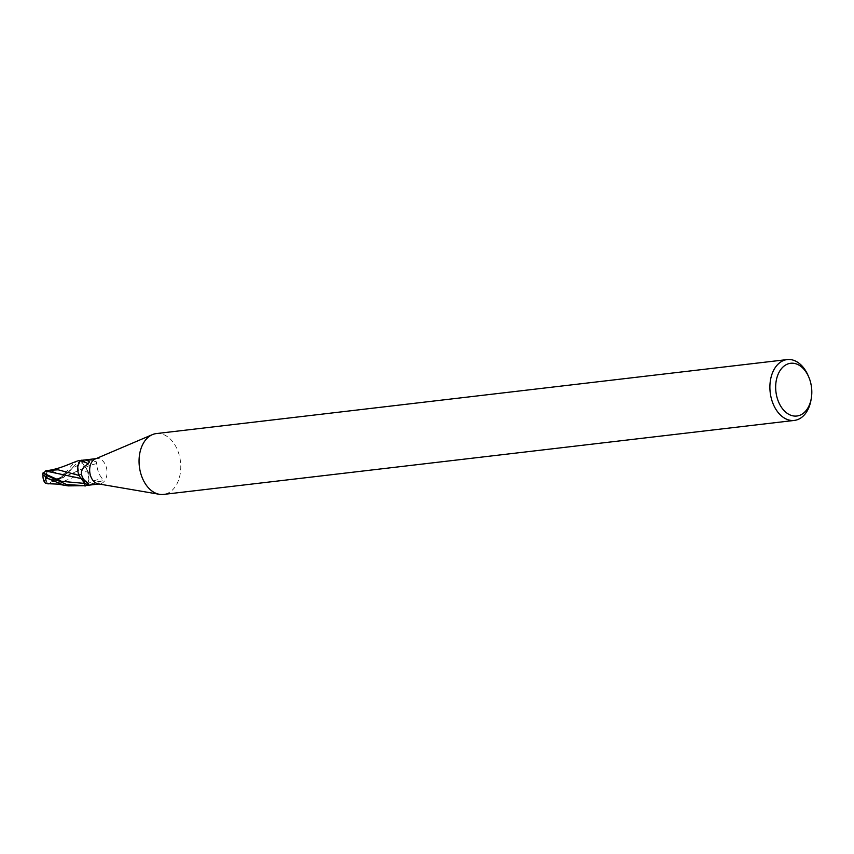 <?xml version="1.0" encoding="UTF-8"?>
<svg xmlns="http://www.w3.org/2000/svg" width="854" height="854" viewBox="0 0 854 854"><rect width="100%" height="100%" fill="white"/><g stroke="black" fill="none" stroke-linecap="round" stroke-linejoin="round"><path stroke-width="0.64" stroke-dasharray="4.27 3.2" d="M95.221 458.982A12.767 8.625 -96.7 0 1 96.865 458.545A12.767 8.625 -96.7 0 1 102.886 461.032A12.767 8.625 -96.7 0 1 106.889 474.749A12.767 8.625 -96.7 0 1 99.833 483.898A12.767 8.625 -96.7 0 1 98.135 483.844M80.436 460.669A12.767 8.625 -96.7 0 1 81.781 460.317L82.037 462.526A5.487 3.704 83.3 0 0 85.507 467.416A10.953 7.398 -96.7 0 1 86.585 485.04A10.953 7.398 -96.7 0 1 86.446 485.189A1.729 1.164 83.3 0 0 86.361 485.275L86.35 485.285A12.767 8.625 -96.7 0 1 85.037 485.627A12.767 8.625 -96.7 0 0 86.638 485.157L88.933 479.617L87.46 470.426L82.091 462.516L81.738 459.804M86.446 485.189A13.184 4.729 -14.4 0 1 86.564 485.072A13.184 4.729 -14.4 0 1 87.3 484.357L86.35 485.285L89.222 485.125L102.16 480.866L102.736 478.87C99.491 475.891 97.42 470.853 96.534 463.754L96.299 461.8L88.795 459.772L84.151 460.039M156.346 433.576A30.637 20.699 -96.7 0 1 170.8 439.554A30.637 20.699 -96.7 0 1 180.407 472.475A30.637 20.699 -96.7 0 1 163.477 494.423M808.151 375.611A30.637 20.699 -96.7 0 1 811.012 399.982M83.585 479.51A13.888 1.302 -165 0 1 84.557 480.108A13.888 1.302 -165 0 1 84.567 480.514M88.272 463.925A13.184 1.238 -165 0 1 88.218 464.234A13.184 1.238 -165 0 1 88.165 464.245A13.184 1.238 -165 0 1 87.62 464.309M82.155 478.88A5.487 3.704 83.3 0 0 81.685 478.656A5.487 3.704 83.3 0 0 81.279 478.539M89.2 461.534A13.845 1.302 -165 0 1 89.585 461.897A13.845 1.302 -165 0 1 89.595 461.929A13.845 1.302 -165 0 1 89.232 462.195M85.507 467.416A13.888 4.985 -14.4 0 1 96.534 463.754M89.222 485.125A13.845 4.975 -14.4 0 1 102.16 480.866M87.3 484.357A13.184 4.729 -14.4 0 1 102.736 478.87M81.717 486.022L86.638 485.157M81.738 460.317L75.782 464.213L64.039 477.108L56.972 480.706L51.187 481.923L49.372 483.449L85.56 467.394M46.756 470.522L47.557 470.565A12.362 10.835 -81.2 0 0 46.009 477.354A11.059 7.697 170.1 0 0 63.89 475.027L64.797 473.842A12.767 8.625 83.3 0 0 64.765 473.682L72.462 464.597L77.276 461.053M43.063 474.867L46.201 477.493A11.903 6.416 -87.9 0 0 47.504 483.77M51.347 471.088L61.712 474.365A12.137 8.198 -96.7 0 1 61.968 476.34A10.558 7.355 -9.9 0 1 46.372 477.151A10.558 7.355 -9.9 0 1 46.351 477.13A11.903 10.429 98.8 0 1 47.984 470.543L51.347 471.088A12.319 6.512 -41.5 0 0 46.372 477.151M49.372 483.449L48.283 483.844M87.46 470.426L85.421 471.888M81.909 473.831L63.506 481.432M60.847 482.072L48.294 483.695M47.205 483.727A12.362 6.661 92.1 0 1 46.009 477.354L46.351 477.13M43.063 474.952L46.223 477.514A12.319 6.512 138.5 0 0 45.337 483.086M64.797 473.842L61.968 476.34M61.712 474.365L64.765 473.682M48.155 470.575L51.603 469.935M56.503 469.668L58.147 469.807M79.155 475.454L79.806 476.649M77.853 466.327L79.326 475.518M82.037 462.526A19.183 6.885 -14.4 0 1 88.795 459.772M63.89 475.027A12.767 8.625 -96.7 0 1 64.039 477.108M56.972 480.706L71.245 469.326L82.091 462.516M98.989 483.994L99.833 483.898M84.557 480.108C81.749 476.671 80.746 474.034 81.546 472.219C83.03 467.672 85.251 465.014 88.218 464.234M88.474 483.908C86.542 480.781 84.279 479.03 81.685 478.656M89.585 461.897L89.008 460.573M88.165 464.245L89.595 461.929M96.022 458.641L96.865 458.545M51.187 481.934C58.264 479.745 69.558 472.187 71.245 469.326L73.252 467.031M49.799 483.663L52.959 483.311M49.649 470.234L50.503 470.074"/><path stroke-width="1.28" d="M811.3 398.295L811.012 399.982A30.637 20.699 -96.7 0 1 794.316 420.424L163.477 494.423A30.637 20.699 -96.7 0 1 159.41 494.306L98.135 483.844A12.767 8.625 -96.7 0 1 93.812 481.4A12.767 8.625 -96.7 0 1 89.691 468.899A12.767 8.625 -96.7 0 1 95.221 458.982L152.407 434.622A30.637 20.699 -96.7 0 1 156.346 433.576L787.174 359.577A30.637 20.699 -96.7 0 1 801.628 365.555A30.637 20.699 -96.7 0 1 808.151 375.611L808.823 377.18A26.549 17.934 -96.7 0 1 811.3 398.295A26.549 17.934 -96.7 0 1 784.303 410.838A26.549 17.934 -96.7 0 1 778.314 373.817A26.549 17.934 -96.7 0 1 803.176 368.458A26.549 17.934 -96.7 0 1 808.823 377.18M83.585 479.51A13.888 1.302 -165 0 0 81.279 478.539A10.953 7.398 -96.7 0 1 80.34 460.754A1.729 1.164 83.3 0 0 80.425 460.669L85.453 459.89L89.008 460.573L89.232 462.195L87.62 464.309C80.5 468.504 79.486 473.906 84.567 480.514L88.474 483.908L88.111 484.987L85.037 485.627L84.749 483.417A5.487 3.704 83.3 0 0 82.155 478.88M98.989 483.994L85.037 485.627A12.767 8.625 -96.7 0 1 84.984 485.638L66.708 484.581L46.66 475.411L43.031 472.924A12.767 12.767 0 0 0 42.7 474.589L48.059 478.432A12.767 8.625 83.3 0 0 48.091 478.592L63.388 484.976L68.149 485.883L84.706 485.67M159.41 494.306A30.637 20.699 -96.7 0 1 149.023 488.445A30.637 20.699 -96.7 0 1 139.138 458.438A30.637 20.699 -96.7 0 1 152.407 434.622M794.316 420.424A30.637 20.699 -96.7 0 1 779.862 414.446A30.637 20.699 -96.7 0 1 770.255 381.524A30.637 20.699 -96.7 0 1 787.174 359.577M80.34 460.754A13.184 1.238 -165 0 1 88.272 463.925M85.453 459.89A13.845 1.302 -165 0 1 89.2 461.534M80.148 460.786A12.767 8.625 -96.7 0 1 80.436 460.669A12.767 8.625 -96.7 0 1 81.76 460.317A12.767 8.625 -96.7 0 1 81.803 460.306L78.749 460.669L80.148 460.786L77.853 466.327M84.151 460.039L81.76 460.317M48.294 483.695L45.337 483.086L44.408 482.008L45.774 478.528A12.137 8.198 -96.7 0 1 45.518 476.553L43.063 474.867A12.319 12.319 0 0 0 44.408 482.008M48.283 483.844L47.333 483.727M45.422 470.938L81.226 478.55L84.695 483.428L61.563 481.325L43.159 473.041L46.639 470.533L58.147 469.807L79.326 475.518M49.649 470.234C60.324 468.483 69.985 463.701 77.276 461.053L78.749 460.669M48.059 478.432L45.518 476.553M45.774 478.528L48.091 478.592M72.729 473.543L76.614 474.611M84.695 483.428L85.048 486.15M79.806 476.649L81.493 478.614M84.749 483.417A19.183 1.804 -165 0 1 88.111 484.987M46.821 477.503A12.767 8.625 -96.7 0 1 46.66 475.411M82.56 460.221L96.022 458.641M48.166 483.855L49.799 483.663M47.941 483.706L57.442 484.101L68.149 485.883"/></g></svg>
